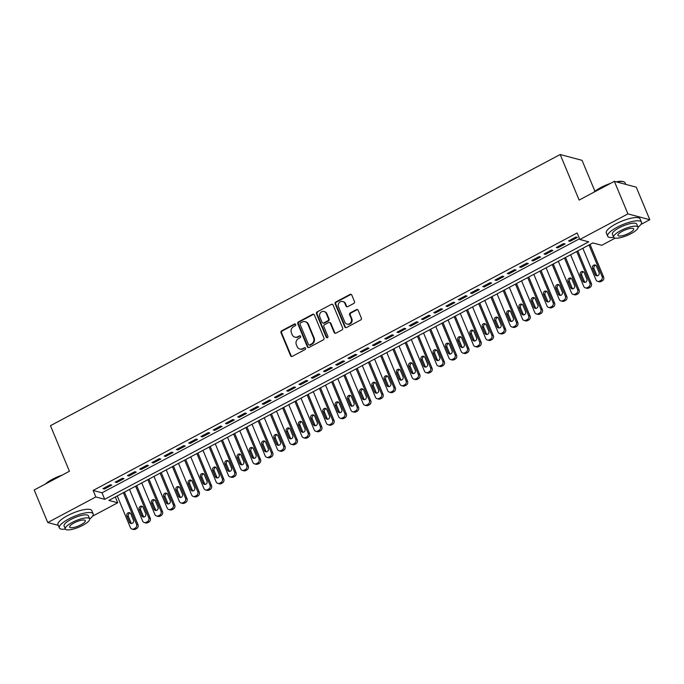 <?xml version="1.0" encoding="UTF-8"?>
<svg xmlns="http://www.w3.org/2000/svg" width="684" height="684" viewBox="0 0 684 684"><rect width="100%" height="100%" fill="white"/><g stroke="black" fill="none" stroke-linecap="round" stroke-linejoin="round"><path stroke-width="1.03" d="M295.668 324.447A1.009 0.915 -75.1 0 0 294.453 324.002L281.68 330.799A1.436 1.308 -75.1 0 0 281.004 332.715L290.58 355.714A1.436 1.308 -75.1 0 0 292.316 356.355L305.098 349.558A1.009 0.915 -75.1 0 0 304.978 347.694A1.009 0.915 -75.1 0 0 304.354 347.771L302.696 348.652A4.6 4.181 -75.1 0 1 297.147 346.608L296.352 344.693A4.6 4.181 -75.1 0 1 298.498 338.554L300.148 337.674A1.009 0.915 -75.1 0 0 300.037 335.81A1.009 0.915 -75.1 0 0 299.404 335.887L297.754 336.767A4.6 4.181 -75.1 0 1 292.196 334.724L291.401 332.809A4.6 4.181 -75.1 0 1 293.547 326.67L295.197 325.789A1.009 0.915 -75.1 0 0 295.668 324.447M295.368 324.054A1.009 0.915 -75.1 0 0 295.043 324.156L282.27 330.953A1.436 1.308 -75.1 0 0 281.594 332.877L291.17 355.877A1.436 1.308 -75.1 0 0 291.717 356.509M305.261 347.823A1.009 0.915 -75.1 0 0 304.944 347.925L302.696 348.652M300.319 335.938A1.009 0.915 -75.1 0 0 299.994 336.041L297.754 336.767M353.799 303.431A1.436 1.308 -75.1 0 0 354.474 301.516L351.79 295.06A1.436 1.308 -75.1 0 0 350.054 294.419L335.861 301.977A1.436 1.308 -75.1 0 0 335.186 303.893L344.762 326.892A1.436 1.308 -75.1 0 0 346.497 327.533L360.69 319.984A1.436 1.308 -75.1 0 0 361.357 318.06L358.117 310.271A1.436 1.308 -75.1 0 0 356.381 309.63L350.311 312.862A1.436 1.308 -75.1 0 0 349.635 314.777L351.243 318.641A3.848 3.497 -75.1 0 1 347.036 324.071A3.848 3.497 -75.1 0 1 344.813 322.07L338.512 306.928A3.848 3.497 -75.1 0 1 342.718 301.499A3.848 3.497 -75.1 0 1 344.941 303.499L345.993 306.03A1.436 1.308 -75.1 0 0 347.728 306.663L353.799 303.431M58.268 525.338L47.752 522.542L34.2 489.992L69.426 471.25L50.462 425.679L560.179 154.516L579.143 200.079L614.369 181.345L627.921 213.887L649.8 219.718L640.874 224.472M47.752 522.542L95.837 496.952L104.712 499.32L588.702 241.837L579.827 239.477L627.921 213.887M579.827 239.477L577.116 232.962L93.135 490.445L95.837 496.952M314.383 314.956A1.436 1.308 -75.1 0 0 312.648 314.324L298.455 321.873A1.436 1.308 -75.1 0 0 297.788 323.788L307.355 346.797A1.436 1.308 -75.1 0 0 309.091 347.429L323.284 339.88A1.436 1.308 -75.1 0 0 323.959 337.964L314.383 314.956M317.154 311.921L331.347 304.371A1.436 1.308 -75.1 0 1 333.082 305.013L342.658 328.012A1.436 1.308 -75.1 0 1 341.991 329.927L335.912 333.159A1.436 1.308 -75.1 0 1 334.177 332.527L330.295 323.199A1.436 1.308 -75.1 0 0 328.559 322.557L324.532 324.703A1.436 1.308 -75.1 0 0 323.865 326.619L327.901 336.331A1.009 0.915 -75.1 0 1 326.807 337.751A1.009 0.915 -75.1 0 1 326.225 337.229L316.487 313.845A1.436 1.308 -75.1 0 1 317.154 311.921L331.347 304.371M110.286 484.742L102.933 488.65L104.413 489.043L111.766 485.136L110.286 484.742M122.539 478.227L115.186 482.134L116.665 482.528L124.018 478.62L122.539 478.227M134.791 471.704L127.438 475.619L128.917 476.013L136.27 472.097L134.791 471.704M147.043 465.188L139.69 469.096L141.169 469.489L148.522 465.582L147.043 465.188M159.295 458.665L151.942 462.581L153.421 462.974L160.774 459.058L159.295 458.665M171.547 452.15L164.194 456.057L165.673 456.45L173.026 452.543L171.547 452.15M183.799 445.635L176.446 449.542L177.925 449.935L185.278 446.028L183.799 445.635M196.052 439.111L188.698 443.027L190.178 443.42L197.531 439.504L196.052 439.111M208.304 432.596L200.951 436.503L202.43 436.896L209.783 432.989L208.304 432.596M220.556 426.072L213.211 429.988L214.682 430.381L222.035 426.465L220.556 426.072M232.808 419.557L225.463 423.464L226.943 423.858L234.287 419.95L232.808 419.557M245.069 413.042L237.716 416.949L239.195 417.343L246.539 413.435L245.069 413.042M257.321 406.518L249.968 410.434L251.447 410.827L258.8 406.912L257.321 406.518M269.573 400.003L262.22 403.911L263.699 404.304L271.052 400.397L269.573 400.003M281.825 393.48L274.472 397.395L275.951 397.789L283.304 393.873L281.825 393.48M294.077 386.964L286.724 390.872L288.203 391.274L295.556 387.358L294.077 386.964M306.329 380.449L298.976 384.357L300.456 384.75L307.809 380.843L306.329 380.449M318.582 373.926L311.229 377.842L312.708 378.235L320.061 374.319L318.582 373.926M330.834 367.411L323.481 371.318L324.96 371.711L332.313 367.804L330.834 367.411M343.086 360.887L335.733 364.803L337.212 365.196L344.565 361.289L343.086 360.887M355.338 354.372L347.985 358.279L349.464 358.681L356.817 354.765L355.338 354.372M367.59 347.857L360.246 351.764L361.716 352.157L369.069 348.25L367.59 347.857M379.842 341.333L372.498 345.249L373.977 345.642L381.321 341.726L379.842 341.333M392.103 334.818L384.75 338.725L386.229 339.119L393.574 335.211L392.103 334.818M404.355 328.294L397.002 332.21L398.481 332.604L405.834 328.696L404.355 328.294M416.607 321.779L409.254 325.695L410.733 326.088L418.086 322.173L416.607 321.779M428.859 315.264L421.506 319.171L422.986 319.565L430.339 315.657L428.859 315.264M441.112 308.74L433.759 312.656L435.238 313.05L442.591 309.134L441.112 308.74M453.364 302.225L446.011 306.133L447.49 306.526L454.843 302.619L453.364 302.225M465.616 295.71L458.263 299.618L459.742 300.011L467.095 296.104L465.616 295.71M477.868 289.187L470.515 293.103L471.994 293.496L479.347 289.58L477.868 289.187M490.12 282.672L482.767 286.579L484.246 286.972L491.599 283.065L490.12 282.672M502.372 276.148L495.019 280.064L496.499 280.457L503.851 276.541L502.372 276.148M514.625 269.633L507.28 273.54L508.751 273.933L516.104 270.026L514.625 269.633M526.877 263.118L519.532 267.025L521.011 267.418L528.356 263.511L526.877 263.118M539.137 256.594L531.784 260.51L533.264 260.903L540.608 256.987L539.137 256.594M551.389 250.079L544.036 253.986L545.516 254.38L552.869 250.472L551.389 250.079M563.642 243.555L556.289 247.471L557.768 247.864L565.121 243.949L563.642 243.555M93.135 490.445L102.001 492.805L579.528 238.759M570.02 241.341L577.373 237.433L575.894 237.04L568.541 240.948L570.02 241.341L569.618 240.375M594.935 191.281L582.058 160.347L560.179 154.516M614.369 181.345L636.248 187.168L649.8 219.718M615.19 238.135L601.706 245.299L592.84 242.94L108.85 500.423L117.716 502.783L92.554 516.172M115.305 496.986L117.716 502.783M102.001 492.805L104.712 499.32M104.413 489.043L104.011 488.077M116.665 482.528L116.263 481.562M128.917 476.013L128.515 475.047M141.169 469.489L140.767 468.523M153.421 462.974L153.019 462.008M165.673 456.45L165.272 455.484M177.925 449.935L177.524 448.969M190.178 443.42L189.776 442.454M202.43 436.896L202.028 435.93M214.682 430.381L214.28 429.415M226.943 423.858L226.541 422.892M239.195 417.343L238.793 416.376M251.447 410.827L251.045 409.861M263.699 404.304L263.297 403.338M275.951 397.789L275.549 396.823M288.203 391.274L287.802 390.308M300.456 384.75L300.054 383.784M312.708 378.235L312.306 377.269M324.96 371.711L324.558 370.745M337.212 365.196L336.81 364.23M349.464 358.681L349.062 357.715M361.716 352.157L361.314 351.191M373.977 345.642L373.567 344.676M386.229 339.119L385.827 338.152M398.481 332.604L398.079 331.637M410.733 326.088L410.332 325.122M422.986 319.565L422.584 318.599M435.238 313.05L434.836 312.084M447.49 306.526L447.088 305.56M459.742 300.011L459.34 299.045M471.994 293.496L471.592 292.53M484.246 286.972L483.844 286.006M496.499 280.457L496.097 279.491M508.751 273.933L508.349 272.967M521.011 267.418L520.601 266.452M533.264 260.903L532.862 259.937M545.516 254.38L545.114 253.413M557.768 247.864L557.366 246.898M294.864 337.118L295.454 337.28A4.6 4.181 -75.1 0 0 298.344 336.921M299.814 349.002L300.404 349.165A4.6 4.181 -75.1 0 0 303.286 348.806M313.836 314.332A1.436 1.308 -75.1 0 0 313.238 314.478L299.045 322.027A1.436 1.308 -75.1 0 0 298.378 323.951L307.954 346.95A1.436 1.308 -75.1 0 0 308.501 347.583M300.524 322.959A1.009 0.915 -75.1 0 0 300.054 324.301L308.458 344.488A1.009 0.915 -75.1 0 0 309.672 344.941L311.417 344.009A4.6 4.181 -75.1 0 0 313.563 337.87L307.817 324.071A4.6 4.181 -75.1 0 0 302.268 322.027L300.524 322.959M309.04 345.018L309.63 345.172A1.009 0.915 -75.1 0 0 310.262 345.095L309.672 344.941M305.149 321.677L305.748 321.831A4.6 4.181 -75.1 0 1 308.407 324.233L314.153 338.033A4.6 4.181 -75.1 0 1 312.007 344.172L310.262 345.095M332.535 304.38A1.436 1.308 -75.1 0 0 331.937 304.534M329.466 322.446L330.056 322.6A1.436 1.308 -75.1 0 1 330.885 323.352L334.767 332.68A1.436 1.308 -75.1 0 0 335.322 333.313M317.752 312.084A1.436 1.308 -75.1 0 0 317.077 313.999L326.815 337.383A1.009 0.915 -75.1 0 0 327.114 337.776M326.268 313.511A3.848 3.497 -75.1 0 0 320.403 312.844A3.848 3.497 -75.1 0 0 319.83 316.94L322.053 322.275A1.436 1.308 -75.1 0 0 323.788 322.908L327.816 320.77A1.436 1.308 -75.1 0 0 328.491 318.847L326.268 313.511L326.858 313.674A3.848 3.497 -75.1 0 0 324.635 311.665L324.036 311.511M322.882 323.019L323.481 323.181A1.436 1.308 -75.1 0 0 324.378 323.07L323.788 322.908M326.858 313.674L329.081 319.009A1.436 1.308 -75.1 0 1 328.406 320.924L324.378 323.07M342.718 301.499L343.308 301.653A3.848 3.497 -75.1 0 1 345.531 303.662L346.583 306.184A1.436 1.308 -75.1 0 0 347.13 306.817M347.036 324.071L347.634 324.233A3.848 3.497 -75.1 0 0 351.841 318.804L351.243 318.641M357.57 309.638A1.436 1.308 -75.1 0 0 356.971 309.792L350.901 313.016A1.436 1.308 -75.1 0 0 350.225 314.939L351.841 318.804M351.234 294.428A1.436 1.308 -75.1 0 0 350.644 294.582L336.451 302.131A1.436 1.308 -75.1 0 0 335.776 304.047L345.352 327.055A1.436 1.308 -75.1 0 0 345.899 327.687M123.359 492.702L136.509 524.277A2.933 2.659 -75.1 0 1 135.141 528.185L133.919 528.843A2.933 2.659 -75.1 0 1 130.379 527.544L117.238 495.96M124.437 492.129L137.988 524.671A2.933 2.659 104.9 0 1 136.62 528.578L135.398 529.236A2.933 2.659 104.9 0 1 133.56 529.459L132.08 529.065M130.199 513.06A2.343 2.129 -75.1 0 0 128.412 516.411L131.012 522.661A2.343 2.129 -75.1 0 0 131.67 523.534M133.457 520.182L130.858 513.932A2.343 2.129 -75.1 0 0 127.284 513.522A2.343 2.129 -75.1 0 0 126.933 516.018L129.532 522.268A2.343 2.129 -75.1 0 0 133.106 522.67A2.343 2.129 -75.1 0 0 133.457 520.182M45.332 484.067A17.869 4.822 -22.6 0 1 52.497 479.253A17.869 4.822 -22.6 0 1 62.176 475.106M60.389 476.055A18.306 4.933 157.4 0 0 52.488 479.595A18.306 4.933 157.4 0 0 46.247 483.579M89.715 518.994A18.306 4.933 157.4 0 0 93.144 513.846A18.306 4.933 157.4 0 0 68.853 518.917A18.306 4.933 157.4 0 0 59.346 527.92A18.306 4.933 157.4 0 0 65.407 529.108M93.144 513.846L91.784 510.597A18.306 4.933 157.4 0 0 67.494 515.659A18.306 4.933 157.4 0 0 57.986 524.662L59.346 527.92M65.322 528.946L64.074 525.953A13.184 3.557 -22.6 0 1 70.922 519.464A13.184 3.557 -22.6 0 1 88.407 515.821L89.655 518.814A13.184 3.557 157.4 0 0 72.171 522.465A13.184 3.557 157.4 0 0 65.322 528.946A13.184 3.557 157.4 0 0 82.815 525.295A13.184 3.557 157.4 0 0 89.655 518.814M80.917 524.79A8.49 2.291 157.4 0 0 85.329 520.618A8.49 2.291 157.4 0 0 74.06 522.969A8.49 2.291 157.4 0 0 69.648 527.142A8.49 2.291 157.4 0 0 80.917 524.79M593.644 192.366A17.869 4.822 -22.6 0 1 600.817 187.553A17.869 4.822 -22.6 0 1 610.487 183.406M608.7 184.355A18.306 4.933 157.4 0 0 600.8 187.895A18.306 4.933 157.4 0 0 594.567 191.879M638.027 227.293A18.306 4.933 157.4 0 0 641.455 222.146A18.306 4.933 157.4 0 0 617.165 227.216A18.306 4.933 157.4 0 0 607.657 236.219A18.306 4.933 157.4 0 0 613.728 237.408M641.455 222.146L640.104 218.897A18.306 4.933 157.4 0 0 615.814 223.959A18.306 4.933 157.4 0 0 606.306 232.962L607.657 236.219M613.634 237.245L612.385 234.244A13.184 3.557 -22.6 0 1 619.234 227.763A13.184 3.557 -22.6 0 1 636.727 224.121L637.975 227.114A13.184 3.557 157.4 0 0 620.482 230.756A13.184 3.557 157.4 0 0 613.634 237.245A13.184 3.557 157.4 0 0 631.127 233.595A13.184 3.557 157.4 0 0 637.975 227.114M629.237 233.09A8.49 2.291 157.4 0 0 633.649 228.909A8.49 2.291 157.4 0 0 622.372 231.26A8.49 2.291 157.4 0 0 617.96 235.441A8.49 2.291 157.4 0 0 629.237 233.09M625.732 184.364L625.091 182.833A18.306 4.933 157.4 0 0 623.885 181.833A18.306 4.933 157.4 0 0 616.823 181.995M616.233 181.841A17.869 4.822 -22.6 0 1 623.346 181.636L623.885 181.833M135.612 486.179L148.761 517.762A2.933 2.659 -75.1 0 1 147.393 521.67L146.171 522.319A2.933 2.659 -75.1 0 1 142.64 521.02L129.49 489.436M136.689 485.606L150.241 518.156A2.933 2.659 104.9 0 1 148.873 522.063L147.65 522.713A2.933 2.659 104.9 0 1 145.812 522.944L144.333 522.55M142.452 506.536A2.343 2.129 -75.1 0 0 140.665 509.896L143.264 516.138A2.343 2.129 -75.1 0 0 143.922 517.019M145.709 513.658L143.11 507.417A2.343 2.129 -75.1 0 0 139.536 507.006A2.343 2.129 -75.1 0 0 139.185 509.494L141.785 515.745A2.343 2.129 -75.1 0 0 145.359 516.155A2.343 2.129 -75.1 0 0 145.709 513.658M147.872 479.664L161.014 511.247A2.933 2.659 -75.1 0 1 159.646 515.155L158.423 515.804A2.933 2.659 -75.1 0 1 154.892 514.505L141.742 482.921M148.941 479.091L162.493 511.641A2.933 2.659 104.9 0 1 161.125 515.548L159.902 516.198A2.933 2.659 104.9 0 1 158.064 516.42L156.585 516.027M154.704 500.021A2.343 2.129 -75.1 0 0 152.917 503.373L155.516 509.623A2.343 2.129 -75.1 0 0 156.174 510.495M157.961 507.143L155.362 500.893A2.343 2.129 -75.1 0 0 151.788 500.483A2.343 2.129 -75.1 0 0 151.438 502.979L154.037 509.229A2.343 2.129 -75.1 0 0 157.611 509.64A2.343 2.129 -75.1 0 0 157.961 507.143M160.124 473.14L173.266 504.724A2.933 2.659 -75.1 0 1 171.898 508.631L170.675 509.281A2.933 2.659 -75.1 0 1 167.144 507.981L153.994 476.406M161.202 472.567L174.745 505.117A2.933 2.659 104.9 0 1 173.377 509.024L172.154 509.683A2.933 2.659 104.9 0 1 170.316 509.905L168.837 509.512M166.956 493.506A2.343 2.129 -75.1 0 0 165.169 496.858L167.768 503.108A2.343 2.129 -75.1 0 0 168.426 503.98M170.213 500.628L167.614 494.378A2.343 2.129 -75.1 0 0 164.04 493.968A2.343 2.129 -75.1 0 0 163.69 496.464L166.297 502.714A2.343 2.129 -75.1 0 0 169.863 503.116A2.343 2.129 -75.1 0 0 170.213 500.628M172.377 466.625L185.518 498.209A2.933 2.659 -75.1 0 1 184.158 502.116L182.927 502.766A2.933 2.659 -75.1 0 1 179.396 501.466L166.246 469.882M173.454 466.052L186.997 498.602A2.933 2.659 104.9 0 1 185.629 502.509L184.406 503.159A2.933 2.659 104.9 0 1 182.568 503.39L181.089 502.996M179.208 486.982A2.343 2.129 -75.1 0 0 177.421 490.334L180.029 496.584A2.343 2.129 -75.1 0 0 180.687 497.456M182.466 494.104L179.866 487.854A2.343 2.129 -75.1 0 0 176.292 487.453A2.343 2.129 -75.1 0 0 175.942 489.941L178.55 496.191A2.343 2.129 -75.1 0 0 182.115 496.601A2.343 2.129 -75.1 0 0 182.466 494.104M184.629 460.11L197.77 491.685A2.933 2.659 -75.1 0 1 196.411 495.592L195.179 496.251A2.933 2.659 -75.1 0 1 191.648 494.951L178.498 463.367M185.706 459.537L199.249 492.078A2.933 2.659 104.9 0 1 197.881 495.986L196.659 496.644A2.933 2.659 104.9 0 1 194.82 496.866L193.341 496.473M191.46 480.467A2.343 2.129 -75.1 0 0 189.673 483.819L192.281 490.069A2.343 2.129 -75.1 0 0 192.939 490.941M194.718 487.589L192.118 481.339A2.343 2.129 -75.1 0 0 188.545 480.929A2.343 2.129 -75.1 0 0 188.194 483.426L190.802 489.676A2.343 2.129 -75.1 0 0 194.376 490.077A2.343 2.129 -75.1 0 0 194.718 487.589M196.881 453.586L210.031 485.17A2.933 2.659 -75.1 0 1 208.663 489.077L207.432 489.727A2.933 2.659 -75.1 0 1 203.9 488.427L190.75 456.844M197.958 453.013L211.501 485.563A2.933 2.659 104.9 0 1 210.142 489.47L208.911 490.12A2.933 2.659 104.9 0 1 207.072 490.351L205.593 489.958M203.712 473.944A2.343 2.129 -75.1 0 0 201.925 477.304L204.533 483.545A2.343 2.129 -75.1 0 0 205.191 484.426M206.97 481.066L204.371 474.824A2.343 2.129 -75.1 0 0 200.797 474.414A2.343 2.129 -75.1 0 0 200.455 476.91L203.054 483.152A2.343 2.129 -75.1 0 0 206.628 483.562A2.343 2.129 -75.1 0 0 206.97 481.066M209.133 447.071L222.283 478.655A2.933 2.659 -75.1 0 1 220.915 482.562L219.684 483.212A2.933 2.659 -75.1 0 1 216.153 481.912L203.003 450.329M210.21 446.498L223.762 479.048A2.933 2.659 104.9 0 1 222.394 482.955L221.163 483.605A2.933 2.659 104.9 0 1 219.325 483.827L217.845 483.434M215.964 467.429A2.343 2.129 -75.1 0 0 214.186 470.78L216.785 477.03A2.343 2.129 -75.1 0 0 217.444 477.902M219.222 474.551L216.623 468.301A2.343 2.129 -75.1 0 0 213.049 467.899A2.343 2.129 -75.1 0 0 212.707 470.387L215.306 476.637A2.343 2.129 -75.1 0 0 218.88 477.047A2.343 2.129 -75.1 0 0 219.222 474.551M221.385 440.547L234.535 472.131A2.933 2.659 -75.1 0 1 233.167 476.038L231.944 476.697A2.933 2.659 -75.1 0 1 228.405 475.389L215.263 443.813M222.462 439.974L236.014 472.524A2.933 2.659 104.9 0 1 234.646 476.432L233.415 477.09A2.933 2.659 104.9 0 1 231.577 477.312L230.106 476.919M228.217 460.913A2.343 2.129 -75.1 0 0 226.438 464.265L229.037 470.515A2.343 2.129 -75.1 0 0 229.696 471.387M231.483 468.036L228.875 461.786A2.343 2.129 -75.1 0 0 225.301 461.375A2.343 2.129 -75.1 0 0 224.959 463.872L227.558 470.122A2.343 2.129 -75.1 0 0 231.132 470.524A2.343 2.129 -75.1 0 0 231.483 468.036M233.637 434.032L246.787 465.616A2.933 2.659 -75.1 0 1 245.419 469.523L244.197 470.173A2.933 2.659 -75.1 0 1 240.657 468.873L227.516 437.29M234.715 433.459L248.266 466.009A2.933 2.659 104.9 0 1 246.898 469.917L245.676 470.566A2.933 2.659 104.9 0 1 243.837 470.797L242.358 470.404M240.469 454.39A2.343 2.129 -75.1 0 0 238.69 457.741L241.29 463.991A2.343 2.129 -75.1 0 0 241.948 464.864M243.735 461.512L241.127 455.262A2.343 2.129 -75.1 0 0 237.562 454.86A2.343 2.129 -75.1 0 0 237.211 457.348L239.81 463.598A2.343 2.129 -75.1 0 0 243.384 464.009A2.343 2.129 -75.1 0 0 243.735 461.512M245.889 427.517L259.039 459.092A2.933 2.659 -75.1 0 1 257.671 463L256.449 463.658A2.933 2.659 -75.1 0 1 252.909 462.358L239.768 430.775M246.967 426.944L260.518 459.494A2.933 2.659 104.9 0 1 259.151 463.401L257.928 464.051A2.933 2.659 104.9 0 1 256.09 464.274L254.61 463.88M252.721 447.875A2.343 2.129 -75.1 0 0 250.942 451.226L253.542 457.476A2.343 2.129 -75.1 0 0 254.2 458.348M255.987 454.997L253.379 448.747A2.343 2.129 -75.1 0 0 249.814 448.336A2.343 2.129 -75.1 0 0 249.463 450.833L252.063 457.083A2.343 2.129 -75.1 0 0 255.636 457.493A2.343 2.129 -75.1 0 0 255.987 454.997M258.142 420.993L271.291 452.577A2.933 2.659 -75.1 0 1 269.923 456.484L268.701 457.134A2.933 2.659 -75.1 0 1 265.161 455.835L252.02 424.251M259.219 420.421L272.771 452.97A2.933 2.659 104.9 0 1 271.403 456.878L270.18 457.528A2.933 2.659 104.9 0 1 268.342 457.758L266.863 457.365M264.982 441.351A2.343 2.129 -75.1 0 0 263.195 444.711L265.794 450.961A2.343 2.129 -75.1 0 0 266.452 451.833M268.239 448.482L265.64 442.232A2.343 2.129 -75.1 0 0 262.066 441.821A2.343 2.129 -75.1 0 0 261.716 444.318L264.315 450.559A2.343 2.129 -75.1 0 0 267.889 450.97A2.343 2.129 -75.1 0 0 268.239 448.482M270.394 414.478L283.544 446.062A2.933 2.659 -75.1 0 1 282.176 449.969L280.953 450.619A2.933 2.659 -75.1 0 1 277.413 449.32L264.272 417.736M271.471 413.906L285.023 446.455A2.933 2.659 104.9 0 1 283.655 450.363L282.432 451.012A2.933 2.659 104.9 0 1 280.594 451.235L279.115 450.841M277.234 434.836A2.343 2.129 -75.1 0 0 275.447 438.188L278.046 444.438A2.343 2.129 -75.1 0 0 278.704 445.31M280.491 441.958L277.892 435.708A2.343 2.129 -75.1 0 0 274.318 435.306A2.343 2.129 -75.1 0 0 273.968 437.794L276.567 444.044A2.343 2.129 -75.1 0 0 280.141 444.455A2.343 2.129 -75.1 0 0 280.491 441.958M282.646 407.955L295.796 439.538A2.933 2.659 -75.1 0 1 294.428 443.446L293.205 444.104A2.933 2.659 -75.1 0 1 289.674 442.796L276.524 411.221M283.723 407.382L297.275 439.932A2.933 2.659 104.9 0 1 295.907 443.839L294.684 444.497A2.933 2.659 104.9 0 1 292.846 444.72L291.367 444.326M289.486 428.321A2.343 2.129 -75.1 0 0 287.699 431.672L290.298 437.922A2.343 2.129 -75.1 0 0 290.957 438.795M292.743 435.443L290.144 429.193A2.343 2.129 -75.1 0 0 286.57 428.782A2.343 2.129 -75.1 0 0 286.22 431.279L288.819 437.529A2.343 2.129 -75.1 0 0 292.393 437.931A2.343 2.129 -75.1 0 0 292.743 435.443M294.907 401.44L308.048 433.023A2.933 2.659 -75.1 0 1 306.68 436.931L305.457 437.58A2.933 2.659 -75.1 0 1 301.926 436.281L288.776 404.697M295.975 400.867L309.527 433.417A2.933 2.659 104.9 0 1 308.159 437.324L306.936 437.974A2.933 2.659 104.9 0 1 305.098 438.205L303.619 437.811M301.738 421.797A2.343 2.129 -75.1 0 0 299.951 425.149L302.55 431.399A2.343 2.129 -75.1 0 0 303.209 432.271M304.996 428.919L302.396 422.669A2.343 2.129 -75.1 0 0 298.822 422.267A2.343 2.129 -75.1 0 0 298.472 424.755L301.071 431.005A2.343 2.129 -75.1 0 0 304.645 431.416A2.343 2.129 -75.1 0 0 304.996 428.919M307.159 394.924L320.3 426.5A2.933 2.659 -75.1 0 1 318.932 430.416L317.709 431.065A2.933 2.659 -75.1 0 1 314.178 429.766L301.028 398.182M308.228 394.352L321.779 426.901A2.933 2.659 104.9 0 1 320.411 430.809L319.189 431.459A2.933 2.659 104.9 0 1 317.35 431.681L315.871 431.288M313.99 415.282A2.343 2.129 -75.1 0 0 312.203 418.634L314.802 424.884A2.343 2.129 -75.1 0 0 315.461 425.756M317.248 422.404L314.649 416.154A2.343 2.129 -75.1 0 0 311.075 415.744A2.343 2.129 -75.1 0 0 310.724 418.24L313.323 424.49A2.343 2.129 -75.1 0 0 316.897 424.901A2.343 2.129 -75.1 0 0 317.248 422.404M319.411 388.401L332.552 419.985A2.933 2.659 -75.1 0 1 331.184 423.892L329.962 424.542A2.933 2.659 -75.1 0 1 326.43 423.242L313.281 391.658M320.488 387.828L334.031 420.378A2.933 2.659 104.9 0 1 332.663 424.285L331.441 424.935A2.933 2.659 104.9 0 1 329.603 425.166L328.123 424.773M326.242 408.767A2.343 2.129 -75.1 0 0 324.455 412.119L327.055 418.369A2.343 2.129 -75.1 0 0 327.713 419.241M329.5 415.889L326.901 409.639A2.343 2.129 -75.1 0 0 323.327 409.229A2.343 2.129 -75.1 0 0 322.976 411.725L325.584 417.975A2.343 2.129 -75.1 0 0 329.149 418.377A2.343 2.129 -75.1 0 0 329.5 415.889M331.663 381.886L344.804 413.469A2.933 2.659 -75.1 0 1 343.445 417.377L342.214 418.027A2.933 2.659 -75.1 0 1 338.683 416.727L325.533 385.143M332.74 381.313L346.284 413.863A2.933 2.659 104.9 0 1 344.916 417.77L343.693 418.42A2.933 2.659 104.9 0 1 341.855 418.651L340.375 418.249M338.494 402.243A2.343 2.129 -75.1 0 0 336.708 405.595L339.315 411.845A2.343 2.129 -75.1 0 0 339.974 412.717M341.752 409.365L339.153 403.115A2.343 2.129 -75.1 0 0 335.579 402.714A2.343 2.129 -75.1 0 0 335.228 405.202L337.836 411.452A2.343 2.129 -75.1 0 0 341.401 411.862A2.343 2.129 -75.1 0 0 341.752 409.365M343.915 375.362L357.057 406.946A2.933 2.659 -75.1 0 1 355.697 410.853L354.466 411.512A2.933 2.659 -75.1 0 1 350.935 410.212L337.785 378.628M344.993 374.789L358.536 407.339A2.933 2.659 104.9 0 1 357.176 411.246L355.945 411.905A2.933 2.659 104.9 0 1 354.107 412.127L352.628 411.734M350.747 395.728A2.343 2.129 -75.1 0 0 348.96 399.08L351.567 405.33A2.343 2.129 -75.1 0 0 352.226 406.202M354.004 402.85L351.405 396.6A2.343 2.129 -75.1 0 0 347.831 396.19A2.343 2.129 -75.1 0 0 347.481 398.687L350.088 404.937A2.343 2.129 -75.1 0 0 353.662 405.338A2.343 2.129 -75.1 0 0 354.004 402.85M356.167 368.847L369.317 400.431A2.933 2.659 -75.1 0 1 367.949 404.338L366.718 404.988A2.933 2.659 -75.1 0 1 363.187 403.688L350.037 372.105M357.245 368.274L370.788 400.824A2.933 2.659 104.9 0 1 369.428 404.731L368.197 405.381A2.933 2.659 104.9 0 1 366.359 405.612L364.88 405.219M362.999 389.205A2.343 2.129 -75.1 0 0 361.212 392.556L363.82 398.806A2.343 2.129 -75.1 0 0 364.478 399.687M366.256 396.327L363.657 390.077A2.343 2.129 -75.1 0 0 360.083 389.675A2.343 2.129 -75.1 0 0 359.741 392.163L362.34 398.413A2.343 2.129 -75.1 0 0 365.914 398.823A2.343 2.129 -75.1 0 0 366.256 396.327M368.419 362.332L381.569 393.916A2.933 2.659 -75.1 0 1 380.201 397.823L378.97 398.473A2.933 2.659 -75.1 0 1 375.439 397.173L362.289 365.589M369.497 361.759L383.049 394.309A2.933 2.659 104.9 0 1 381.681 398.216L380.449 398.866A2.933 2.659 104.9 0 1 378.611 399.088L377.141 398.695M375.251 382.689A2.343 2.129 -75.1 0 0 373.473 386.041L376.072 392.291A2.343 2.129 -75.1 0 0 376.73 393.163M378.508 389.812L375.909 383.562A2.343 2.129 -75.1 0 0 372.335 383.151A2.343 2.129 -75.1 0 0 371.993 385.648L374.593 391.898A2.343 2.129 -75.1 0 0 378.166 392.308A2.343 2.129 -75.1 0 0 378.508 389.812M380.672 355.808L393.822 387.392A2.933 2.659 -75.1 0 1 392.454 391.299L391.231 391.949A2.933 2.659 -75.1 0 1 387.691 390.649L374.55 359.066M381.749 355.235L395.301 387.785A2.933 2.659 104.9 0 1 393.933 391.693L392.702 392.342A2.933 2.659 104.9 0 1 390.872 392.573L389.393 392.18M387.503 376.174A2.343 2.129 -75.1 0 0 385.725 379.526L388.324 385.776A2.343 2.129 -75.1 0 0 388.982 386.648M390.769 383.296L388.161 377.046A2.343 2.129 -75.1 0 0 384.596 376.636A2.343 2.129 -75.1 0 0 384.246 379.133L386.845 385.383A2.343 2.129 -75.1 0 0 390.419 385.785A2.343 2.129 -75.1 0 0 390.769 383.296M392.924 349.293L406.074 380.877A2.933 2.659 -75.1 0 1 404.706 384.784L403.483 385.434A2.933 2.659 -75.1 0 1 399.943 384.134L386.802 352.551M394.001 348.72L407.553 381.27A2.933 2.659 104.9 0 1 406.185 385.178L404.962 385.827A2.933 2.659 104.9 0 1 403.124 386.058L401.645 385.656M399.755 369.651A2.343 2.129 -75.1 0 0 397.977 373.002L400.576 379.252A2.343 2.129 -75.1 0 0 401.234 380.124M403.021 376.773L400.414 370.523A2.343 2.129 -75.1 0 0 396.848 370.121A2.343 2.129 -75.1 0 0 396.498 372.609L399.097 378.859A2.343 2.129 -75.1 0 0 402.671 379.269A2.343 2.129 -75.1 0 0 403.021 376.773M405.176 342.769L418.326 374.353A2.933 2.659 -75.1 0 1 416.958 378.261L415.735 378.919A2.933 2.659 -75.1 0 1 412.196 377.619L399.054 346.036M406.253 342.205L419.805 374.747A2.933 2.659 104.9 0 1 418.437 378.654L417.214 379.312A2.933 2.659 104.9 0 1 415.376 379.534L413.897 379.141M412.007 363.136A2.343 2.129 -75.1 0 0 410.229 366.487L412.828 372.737A2.343 2.129 -75.1 0 0 413.487 373.609M415.273 370.258L412.666 364.008A2.343 2.129 -75.1 0 0 409.1 363.597A2.343 2.129 -75.1 0 0 408.75 366.094L411.349 372.344A2.343 2.129 -75.1 0 0 414.923 372.746A2.343 2.129 -75.1 0 0 415.273 370.258M417.428 336.254L430.578 367.838A2.933 2.659 -75.1 0 1 429.21 371.745L427.987 372.395A2.933 2.659 -75.1 0 1 424.448 371.096L411.306 339.512M418.505 335.682L432.057 368.231A2.933 2.659 104.9 0 1 430.689 372.139L429.466 372.789A2.933 2.659 104.9 0 1 427.628 373.019L426.149 372.626M424.268 356.612A2.343 2.129 -75.1 0 0 422.481 359.972L425.08 366.214A2.343 2.129 -75.1 0 0 425.739 367.094M427.526 363.734L424.926 357.484A2.343 2.129 -75.1 0 0 421.353 357.082A2.343 2.129 -75.1 0 0 421.002 359.57L423.601 365.82A2.343 2.129 -75.1 0 0 427.175 366.231A2.343 2.129 -75.1 0 0 427.526 363.734M429.68 329.739L442.83 361.323A2.933 2.659 -75.1 0 1 441.462 365.23L440.239 365.88A2.933 2.659 -75.1 0 1 436.708 364.581L423.558 332.997M430.758 329.166L444.309 361.716A2.933 2.659 104.9 0 1 442.941 365.624L441.719 366.273A2.933 2.659 104.9 0 1 439.88 366.496L438.401 366.102M436.52 350.097A2.343 2.129 -75.1 0 0 434.733 353.448L437.332 359.698A2.343 2.129 -75.1 0 0 437.991 360.571M439.778 357.219L437.179 350.969A2.343 2.129 -75.1 0 0 433.605 350.559A2.343 2.129 -75.1 0 0 433.254 353.055L435.853 359.305A2.343 2.129 -75.1 0 0 439.427 359.716A2.343 2.129 -75.1 0 0 439.778 357.219M441.941 323.216L455.082 354.799A2.933 2.659 -75.1 0 1 453.714 358.707L452.492 359.356A2.933 2.659 -75.1 0 1 448.961 358.057L435.811 326.473M443.01 322.643L456.561 355.193A2.933 2.659 104.9 0 1 455.193 359.1L453.971 359.75A2.933 2.659 104.9 0 1 452.133 359.981L450.653 359.587M448.772 343.582A2.343 2.129 -75.1 0 0 446.985 346.933L449.585 353.183A2.343 2.129 -75.1 0 0 450.243 354.055M452.03 350.704L449.431 344.454A2.343 2.129 -75.1 0 0 445.857 344.043A2.343 2.129 -75.1 0 0 445.506 346.54L448.106 352.79A2.343 2.129 -75.1 0 0 451.679 353.192A2.343 2.129 -75.1 0 0 452.03 350.704M454.193 316.701L467.334 348.284A2.933 2.659 -75.1 0 1 465.966 352.192L464.744 352.841A2.933 2.659 -75.1 0 1 461.213 351.542L448.063 319.958M455.262 316.128L468.814 348.678A2.933 2.659 104.9 0 1 467.446 352.585L466.223 353.235A2.933 2.659 104.9 0 1 464.385 353.466L462.906 353.072M461.025 337.058A2.343 2.129 -75.1 0 0 459.238 340.41L461.837 346.66A2.343 2.129 -75.1 0 0 462.495 347.532M464.282 344.18L461.683 337.93A2.343 2.129 -75.1 0 0 458.109 337.528A2.343 2.129 -75.1 0 0 457.758 340.016L460.358 346.266A2.343 2.129 -75.1 0 0 463.932 346.677A2.343 2.129 -75.1 0 0 464.282 344.18M466.445 310.185L479.587 341.761A2.933 2.659 -75.1 0 1 478.219 345.668L476.996 346.326A2.933 2.659 -75.1 0 1 473.465 345.027L460.315 313.443M467.523 309.613L481.066 342.154A2.933 2.659 104.9 0 1 479.698 346.061L478.475 346.72A2.933 2.659 104.9 0 1 476.637 346.942L475.158 346.549M473.277 330.543A2.343 2.129 -75.1 0 0 471.49 333.895L474.089 340.145A2.343 2.129 -75.1 0 0 474.747 341.017M476.534 337.665L473.935 331.415A2.343 2.129 -75.1 0 0 470.361 331.005A2.343 2.129 -75.1 0 0 470.011 333.501L472.618 339.751A2.343 2.129 -75.1 0 0 476.184 340.153A2.343 2.129 -75.1 0 0 476.534 337.665M478.697 303.662L491.839 335.245A2.933 2.659 -75.1 0 1 490.479 339.153L489.248 339.803A2.933 2.659 -75.1 0 1 485.717 338.503L472.567 306.919M479.775 303.089L493.318 335.639A2.933 2.659 104.9 0 1 491.95 339.546L490.727 340.196A2.933 2.659 104.9 0 1 488.889 340.427L487.41 340.034M485.529 324.019A2.343 2.129 -75.1 0 0 483.742 327.379L486.35 333.621A2.343 2.129 -75.1 0 0 487.008 334.502M488.786 331.142L486.187 324.9A2.343 2.129 -75.1 0 0 482.613 324.49A2.343 2.129 -75.1 0 0 482.263 326.978L484.87 333.228A2.343 2.129 -75.1 0 0 488.436 333.638A2.343 2.129 -75.1 0 0 488.786 331.142M490.95 297.147L504.091 328.73A2.933 2.659 -75.1 0 1 502.731 332.638L501.5 333.288A2.933 2.659 -75.1 0 1 497.969 331.988L484.819 300.404M492.027 296.574L505.57 329.124A2.933 2.659 104.9 0 1 504.211 333.031L502.979 333.681A2.933 2.659 104.9 0 1 501.141 333.903L499.662 333.51M497.781 317.504A2.343 2.129 -75.1 0 0 495.994 320.856L498.602 327.106A2.343 2.129 -75.1 0 0 499.26 327.978M501.039 324.626L498.439 318.376A2.343 2.129 -75.1 0 0 494.865 317.966A2.343 2.129 -75.1 0 0 494.515 320.463L497.123 326.713A2.343 2.129 -75.1 0 0 500.697 327.123A2.343 2.129 -75.1 0 0 501.039 324.626M503.202 290.623L516.352 322.207A2.933 2.659 -75.1 0 1 514.984 326.114L513.752 326.764A2.933 2.659 -75.1 0 1 510.221 325.464L497.071 293.889M504.279 290.05L517.822 322.6A2.933 2.659 104.9 0 1 516.463 326.507L515.232 327.166A2.933 2.659 104.9 0 1 513.393 327.388L511.914 326.995M510.033 310.989A2.343 2.129 -75.1 0 0 508.246 314.341L510.854 320.591A2.343 2.129 -75.1 0 0 511.512 321.463M513.291 318.111L510.691 311.861A2.343 2.129 -75.1 0 0 507.118 311.451A2.343 2.129 -75.1 0 0 506.776 313.947L509.375 320.197A2.343 2.129 -75.1 0 0 512.949 320.599A2.343 2.129 -75.1 0 0 513.291 318.111M515.454 284.108L528.604 315.692A2.933 2.659 -75.1 0 1 527.236 319.599L526.005 320.249A2.933 2.659 -75.1 0 1 522.473 318.949L509.324 287.365M516.531 283.535L530.083 316.085A2.933 2.659 104.9 0 1 528.715 319.992L527.484 320.642A2.933 2.659 104.9 0 1 525.645 320.873L524.175 320.48M522.285 304.466A2.343 2.129 -75.1 0 0 520.507 307.817L523.106 314.067A2.343 2.129 -75.1 0 0 523.764 314.939M525.543 311.588L522.944 305.338A2.343 2.129 -75.1 0 0 519.37 304.936A2.343 2.129 -75.1 0 0 519.028 307.424L521.627 313.674A2.343 2.129 -75.1 0 0 525.201 314.084A2.343 2.129 -75.1 0 0 525.543 311.588M527.706 277.593L540.856 309.168A2.933 2.659 -75.1 0 1 539.488 313.075L538.265 313.734A2.933 2.659 -75.1 0 1 534.726 312.434L521.584 280.85M528.783 277.02L542.335 309.561A2.933 2.659 104.9 0 1 540.967 313.469L539.736 314.127A2.933 2.659 104.9 0 1 537.906 314.349L536.427 313.956M534.537 297.95A2.343 2.129 -75.1 0 0 532.759 301.302L535.358 307.552A2.343 2.129 -75.1 0 0 536.017 308.424M537.804 305.073L535.196 298.822A2.343 2.129 -75.1 0 0 531.622 298.412A2.343 2.129 -75.1 0 0 531.28 300.909L533.879 307.159A2.343 2.129 -75.1 0 0 537.453 307.561A2.343 2.129 -75.1 0 0 537.804 305.073M539.958 271.069L553.108 302.653A2.933 2.659 -75.1 0 1 551.74 306.56L550.517 307.21A2.933 2.659 -75.1 0 1 546.978 305.91L533.836 274.327M541.035 270.496L554.587 303.046A2.933 2.659 104.9 0 1 553.219 306.954L551.997 307.603A2.933 2.659 104.9 0 1 550.158 307.834L548.679 307.441M546.79 291.427A2.343 2.129 -75.1 0 0 545.011 294.787L547.61 301.028A2.343 2.129 -75.1 0 0 548.269 301.909M550.056 298.549L547.448 292.307A2.343 2.129 -75.1 0 0 543.883 291.897A2.343 2.129 -75.1 0 0 543.532 294.394L546.131 300.635A2.343 2.129 -75.1 0 0 549.705 301.046A2.343 2.129 -75.1 0 0 550.056 298.549M552.21 264.554L565.36 296.138A2.933 2.659 -75.1 0 1 563.992 300.045L562.77 300.695A2.933 2.659 -75.1 0 1 559.23 299.395L546.089 267.812M553.288 263.981L566.839 296.531A2.933 2.659 104.9 0 1 565.471 300.438L564.249 301.088A2.933 2.659 104.9 0 1 562.41 301.311L560.931 300.917M559.042 284.912A2.343 2.129 -75.1 0 0 557.263 288.263L559.863 294.513A2.343 2.129 -75.1 0 0 560.521 295.385M562.308 292.034L559.7 285.784A2.343 2.129 -75.1 0 0 556.135 285.382A2.343 2.129 -75.1 0 0 555.784 287.87L558.383 294.12A2.343 2.129 -75.1 0 0 561.957 294.53A2.343 2.129 -75.1 0 0 562.308 292.034M564.462 258.03L577.612 289.614A2.933 2.659 -75.1 0 1 576.244 293.522L575.022 294.18A2.933 2.659 -75.1 0 1 571.482 292.872L558.341 261.297M565.54 257.458L579.091 290.007A2.933 2.659 104.9 0 1 577.724 293.915L576.501 294.573A2.933 2.659 104.9 0 1 574.663 294.795L573.183 294.402M571.302 278.397A2.343 2.129 -75.1 0 0 569.515 281.748L572.115 287.998A2.343 2.129 -75.1 0 0 572.773 288.87M574.56 285.519L571.961 279.269A2.343 2.129 -75.1 0 0 568.387 278.858A2.343 2.129 -75.1 0 0 568.036 281.355L570.636 287.605A2.343 2.129 -75.1 0 0 574.209 288.007A2.343 2.129 -75.1 0 0 574.56 285.519M576.715 251.515L589.865 283.099A2.933 2.659 -75.1 0 1 588.496 287.006L587.274 287.656A2.933 2.659 -75.1 0 1 583.734 286.357L570.593 254.773M577.792 250.942L591.344 283.492A2.933 2.659 104.9 0 1 589.976 287.4L588.753 288.049A2.933 2.659 104.9 0 1 586.915 288.28L585.436 287.887M583.555 271.873A2.343 2.129 -75.1 0 0 581.768 275.224L584.367 281.475A2.343 2.129 -75.1 0 0 585.025 282.347M586.812 278.995L584.213 272.745A2.343 2.129 -75.1 0 0 580.639 272.343A2.343 2.129 -75.1 0 0 580.288 274.831L582.888 281.081A2.343 2.129 -75.1 0 0 586.462 281.492A2.343 2.129 -75.1 0 0 586.812 278.995M588.967 245L602.117 276.575A2.933 2.659 -75.1 0 1 600.749 280.483L599.526 281.141A2.933 2.659 -75.1 0 1 595.995 279.841L582.845 248.258M590.044 244.427L603.596 276.977A2.933 2.659 104.9 0 1 602.228 280.885L601.005 281.534A2.933 2.659 104.9 0 1 599.167 281.757L597.688 281.363M595.807 265.358A2.343 2.129 -75.1 0 0 594.02 268.709L596.619 274.959A2.343 2.129 -75.1 0 0 597.277 275.832M599.064 272.48L596.465 266.23A2.343 2.129 -75.1 0 0 592.891 265.819A2.343 2.129 -75.1 0 0 592.541 268.316L595.14 274.566A2.343 2.129 -75.1 0 0 598.714 274.977A2.343 2.129 -75.1 0 0 599.064 272.48M295.043 324.156L294.453 324.002M304.944 347.925L304.354 347.771M299.994 336.041L299.404 335.887M291.17 355.877L290.58 355.714M281.594 332.877L281.004 332.715M282.27 330.953L281.68 330.799M307.954 346.95L307.355 346.797M298.378 323.951L297.788 323.788M299.045 322.027L298.455 321.873M313.238 314.478L312.648 314.324M312.007 344.172L311.417 344.009M314.153 338.033L313.563 337.87M308.407 324.233L307.817 324.071M334.767 332.68L334.177 332.527M330.885 323.352L330.295 323.199M326.815 337.383L326.225 337.229M317.077 313.999L316.487 313.845M328.406 320.924L327.816 320.77M329.081 319.009L328.491 318.847M346.583 306.184L345.993 306.03M345.531 303.662L344.941 303.499M350.225 314.939L349.635 314.777M350.901 313.016L350.311 312.862M356.971 309.792L356.381 309.63M345.352 327.055L344.762 326.892M335.776 304.047L335.186 303.893M336.451 302.131L335.861 301.977M350.644 294.582L350.054 294.419M136.509 524.277L137.988 524.671M133.919 528.843L135.398 529.236M135.141 528.185L136.62 528.578M131.012 522.661L129.532 522.268M128.412 516.411L126.933 516.018M148.761 517.762L150.241 518.156M146.171 522.319L147.65 522.713M147.393 521.67L148.873 522.063M143.264 516.138L141.785 515.745M140.665 509.896L139.185 509.494M161.014 511.247L162.493 511.641M158.423 515.804L159.902 516.198M159.646 515.155L161.125 515.548M155.516 509.623L154.037 509.229M152.917 503.373L151.438 502.979M173.266 504.724L174.745 505.117M170.675 509.281L172.154 509.683M171.898 508.631L173.377 509.024M167.768 503.108L166.297 502.714M165.169 496.858L163.69 496.464M185.518 498.209L186.997 498.602M182.927 502.766L184.406 503.159M184.158 502.116L185.629 502.509M180.029 496.584L178.55 496.191M177.421 490.334L175.942 489.941M197.77 491.685L199.249 492.078M195.179 496.251L196.659 496.644M196.411 495.592L197.881 495.986M192.281 490.069L190.802 489.676M189.673 483.819L188.194 483.426M210.031 485.17L211.501 485.563M207.432 489.727L208.911 490.12M208.663 489.077L210.142 489.47M204.533 483.545L203.054 483.152M201.925 477.304L200.455 476.91M222.283 478.655L223.762 479.048M219.684 483.212L221.163 483.605M220.915 482.562L222.394 482.955M216.785 477.03L215.306 476.637M214.186 470.78L212.707 470.387M234.535 472.131L236.014 472.524M231.944 476.697L233.415 477.09M233.167 476.038L234.646 476.432M229.037 470.515L227.558 470.122M226.438 464.265L224.959 463.872M246.787 465.616L248.266 466.009M244.197 470.173L245.676 470.566M245.419 469.523L246.898 469.917M241.29 463.991L239.81 463.598M238.69 457.741L237.211 457.348M259.039 459.092L260.518 459.494M256.449 463.658L257.928 464.051M257.671 463L259.151 463.401M253.542 457.476L252.063 457.083M250.942 451.226L249.463 450.833M271.291 452.577L272.771 452.97M268.701 457.134L270.18 457.528M269.923 456.484L271.403 456.878M265.794 450.961L264.315 450.559M263.195 444.711L261.716 444.318M283.544 446.062L285.023 446.455M280.953 450.619L282.432 451.012M282.176 449.969L283.655 450.363M278.046 444.438L276.567 444.044M275.447 438.188L273.968 437.794M295.796 439.538L297.275 439.932M293.205 444.104L294.684 444.497M294.428 443.446L295.907 443.839M290.298 437.922L288.819 437.529M287.699 431.672L286.22 431.279M308.048 433.023L309.527 433.417M305.457 437.58L306.936 437.974M306.68 436.931L308.159 437.324M302.55 431.399L301.071 431.005M299.951 425.149L298.472 424.755M320.3 426.5L321.779 426.901M317.709 431.065L319.189 431.459M318.932 430.416L320.411 430.809M314.802 424.884L313.323 424.49M312.203 418.634L310.724 418.24M332.552 419.985L334.031 420.378M329.962 424.542L331.441 424.935M331.184 423.892L332.663 424.285M327.055 418.369L325.584 417.975M324.455 412.119L322.976 411.725M344.804 413.469L346.284 413.863M342.214 418.027L343.693 418.42M343.445 417.377L344.916 417.77M339.315 411.845L337.836 411.452M336.708 405.595L335.228 405.202M357.057 406.946L358.536 407.339M354.466 411.512L355.945 411.905M355.697 410.853L357.176 411.246M351.567 405.33L350.088 404.937M348.96 399.08L347.481 398.687M369.317 400.431L370.788 400.824M366.718 404.988L368.197 405.381M367.949 404.338L369.428 404.731M363.82 398.806L362.34 398.413M361.212 392.556L359.741 392.163M381.569 393.916L383.049 394.309M378.97 398.473L380.449 398.866M380.201 397.823L381.681 398.216M376.072 392.291L374.593 391.898M373.473 386.041L371.993 385.648M393.822 387.392L395.301 387.785M391.231 391.949L392.702 392.342M392.454 391.299L393.933 391.693M388.324 385.776L386.845 385.383M385.725 379.526L384.246 379.133M406.074 380.877L407.553 381.27M403.483 385.434L404.962 385.827M404.706 384.784L406.185 385.178M400.576 379.252L399.097 378.859M397.977 373.002L396.498 372.609M418.326 374.353L419.805 374.747M415.735 378.919L417.214 379.312M416.958 378.261L418.437 378.654M412.828 372.737L411.349 372.344M410.229 366.487L408.75 366.094M430.578 367.838L432.057 368.231M427.987 372.395L429.466 372.789M429.21 371.745L430.689 372.139M425.08 366.214L423.601 365.82M422.481 359.972L421.002 359.57M442.83 361.323L444.309 361.716M440.239 365.88L441.719 366.273M441.462 365.23L442.941 365.624M437.332 359.698L435.853 359.305M434.733 353.448L433.254 353.055M455.082 354.799L456.561 355.193M452.492 359.356L453.971 359.75M453.714 358.707L455.193 359.1M449.585 353.183L448.106 352.79M446.985 346.933L445.506 346.54M467.334 348.284L468.814 348.678M464.744 352.841L466.223 353.235M465.966 352.192L467.446 352.585M461.837 346.66L460.358 346.266M459.238 340.41L457.758 340.016M479.587 341.761L481.066 342.154M476.996 346.326L478.475 346.72M478.219 345.668L479.698 346.061M474.089 340.145L472.618 339.751M471.49 333.895L470.011 333.501M491.839 335.245L493.318 335.639M489.248 339.803L490.727 340.196M490.479 339.153L491.95 339.546M486.35 333.621L484.87 333.228M483.742 327.379L482.263 326.978M504.091 328.73L505.57 329.124M501.5 333.288L502.979 333.681M502.731 332.638L504.211 333.031M498.602 327.106L497.123 326.713M495.994 320.856L494.515 320.463M516.352 322.207L517.822 322.6M513.752 326.764L515.232 327.166M514.984 326.114L516.463 326.507M510.854 320.591L509.375 320.197M508.246 314.341L506.776 313.947M528.604 315.692L530.083 316.085M526.005 320.249L527.484 320.642M527.236 319.599L528.715 319.992M523.106 314.067L521.627 313.674M520.507 307.817L519.028 307.424M540.856 309.168L542.335 309.561M538.265 313.734L539.736 314.127M539.488 313.075L540.967 313.469M535.358 307.552L533.879 307.159M532.759 301.302L531.28 300.909M553.108 302.653L554.587 303.046M550.517 307.21L551.997 307.603M551.74 306.56L553.219 306.954M547.61 301.028L546.131 300.635M545.011 294.787L543.532 294.394M565.36 296.138L566.839 296.531M562.77 300.695L564.249 301.088M563.992 300.045L565.471 300.438M559.863 294.513L558.383 294.12M557.263 288.263L555.784 287.87M577.612 289.614L579.091 290.007M575.022 294.18L576.501 294.573M576.244 293.522L577.724 293.915M572.115 287.998L570.636 287.605M569.515 281.748L568.036 281.355M589.865 283.099L591.344 283.492M587.274 287.656L588.753 288.049M588.496 287.006L589.976 287.4M584.367 281.475L582.888 281.081M581.768 275.224L580.288 274.831M602.117 276.575L603.596 276.977M599.526 281.141L601.005 281.534M600.749 280.483L602.228 280.885M596.619 274.959L595.14 274.566M594.02 268.709L592.541 268.316"/></g></svg>
